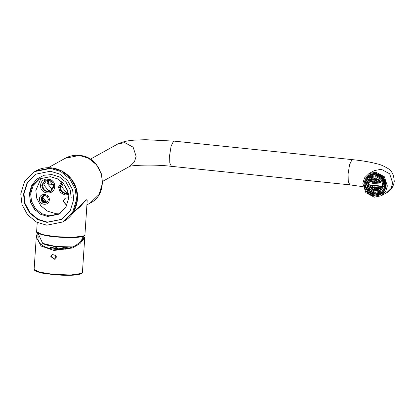 <?xml version="1.0" encoding="UTF-8"?>
<svg xmlns="http://www.w3.org/2000/svg" width="415" height="415" viewBox="0 0 415 415"><rect width="100%" height="100%" fill="white"/><g stroke="black" fill="none" stroke-linecap="round" stroke-linejoin="round"><path stroke-width="0.62" d="M37.236 222.456L36.619 231.752L41.863 234.465L54.889 236.612L73.175 237.38L84.193 235.787L84.919 234.957L87.202 200.59L86.579 199.848L72.957 212.776M87.202 200.59L86.413 199.74L86.102 199.957L79.862 207.044L73.159 212.459L86.367 199.786M368.245 184.763L368.551 182.595L374.952 183.674L382.614 184.078L382.464 186.351C376.97 186.294 372.26 185.806 368.328 184.882L368.479 182.61M382.599 186.252L368.411 184.67M371.498 179.415L372.125 180.022L372.929 179.648L373.101 178.668L372.478 178.056L371.674 178.429L371.498 179.415L371.845 179.218L371.83 178.341M372.177 179.555L371.845 179.218M372.193 179.467L372.52 179.804L372.125 180.022M372.94 179.607L372.52 179.804M373.562 179.737L374.242 180.318L375.082 179.923L375.253 178.943L374.579 178.357L373.733 178.756L373.562 179.737L374.076 179.451L374.06 178.575M374.242 180.318L374.828 179.991L374.076 179.451M375.093 179.866L374.828 179.991M378.06 180.177L378.817 180.717L379.751 180.271L379.927 179.285L379.17 178.751L378.231 179.197L378.06 180.177L378.537 179.913L378.522 179.036M378.89 180.266L378.537 179.913M378.9 180.177L379.211 180.499L378.817 180.717M380.099 180.079L379.211 180.499M375.751 179.991L376.472 180.551L377.354 180.131L377.526 179.15L376.81 178.59L375.923 179.01L375.751 179.991L376.306 179.685L376.369 178.766M376.472 180.551L377.059 180.224L376.306 179.685M377.365 180.079L377.059 180.224M370.164 181.609L370.797 182.211L371.56 181.858L371.679 180.909L371.046 180.307L370.289 180.655L370.164 181.609L370.585 181.324L370.564 180.499M370.797 182.211L371.638 181.775L370.502 181.417M370.994 181.77L371.254 181.957M372.177 181.957L372.862 182.538L373.661 182.164L373.78 181.215L373.101 180.634L372.296 181.007L372.177 181.957L372.81 181.609L372.795 180.733M372.815 181.614L373.562 182.149L372.862 182.538M378.921 182.626L379.725 183.134L380.648 182.693L380.773 181.744L379.969 181.231L379.045 181.671L378.921 182.626L379.502 182.304L379.486 181.428M379.725 183.134L380.711 182.631L379.502 182.304M376.561 182.465L377.323 182.999L378.2 182.584L378.319 181.635L377.562 181.096L376.68 181.516L376.561 182.465L377.271 182.071L377.256 181.194M377.323 182.999L378.024 182.61L377.271 182.071M374.314 182.242L375.036 182.797L375.876 182.403L375.995 181.454L375.274 180.899L374.434 181.293L374.314 182.242L375.041 181.837L375.025 180.966M374.952 183.674L375.036 182.797L375.793 182.382L375.041 181.837M370.927 189.722L370.87 188.872L371.56 188.56L372.302 189.105L372.354 189.961L371.669 190.267L370.927 189.722L371.83 190.179L372.463 189.883M371.14 188.716L371.155 189.593M371.669 190.267L371.726 190.008M372.986 190.049L372.935 189.193L373.671 188.856L374.455 189.38L374.501 190.236L373.77 190.568L372.986 190.049L373.386 189.826L374.06 190.407L374.724 190.101M373.37 188.95L373.386 189.826M373.77 190.568L374.06 190.407M377.484 190.49L377.432 189.634L378.252 189.256L379.123 189.728L379.18 190.578L378.361 190.962L377.484 190.49L377.847 190.288L378.522 190.874L379.409 190.454M377.837 189.411L377.847 190.288M375.17 190.303L375.124 189.448L375.902 189.09L376.727 189.588L376.779 190.444L376 190.801L375.17 190.303L375.617 190.06L376.291 190.641L377.178 190.22M375.679 189.141L375.617 190.06M376 190.801L376.291 190.641M369.843 187.404L369.838 186.517L370.533 186.205L371.233 186.771L371.233 187.658L370.538 187.974L369.843 187.404L371.233 187.611M370.253 186.288L370.19 187.207M370.538 187.974L370.943 187.746M371.85 187.756L371.85 186.869L372.597 186.532L373.334 187.077L373.334 187.964L372.592 188.301L371.85 187.756L372.348 187.481L373.095 188.021L373.713 187.736M372.483 186.522L372.348 187.481M372.592 188.301L373.095 188.021M378.594 188.42L378.594 187.538L379.46 187.129L380.322 187.606L380.327 188.488L379.46 188.898L378.594 188.42L379.118 188.135L379.792 188.716L380.519 188.374M379.103 187.258L379.118 188.135M379.87 188.68L379.46 188.898M376.234 188.265L376.234 187.378L377.059 186.994L377.873 187.497L377.873 188.379L377.053 188.763L376.234 188.265L376.882 187.902L377.562 188.483L378.034 188.254M376.872 187.03L376.882 187.902M377.053 188.763L377.562 188.483M373.982 188.042L373.988 187.155L374.771 186.792L375.549 187.315L375.549 188.203L374.766 188.566L373.982 188.042L374.652 187.668L375.544 188.145M374.641 186.792L374.652 187.668M374.766 188.566L375.404 188.208M371.197 189.007L371.186 188.726M379.341 191.429L375.061 192.259L369.77 189.396L367.887 183.622L371.632 177.516M375.907 176.686L381.198 179.55L383.081 185.329L379.243 191.481L374.864 192.368L369.578 189.505L367.69 183.726L371.534 177.573L375.907 176.686M380.264 193.022L375.015 194.033L368.499 190.511L366.175 183.394L370.631 175.97M379.72 192.337L384.306 185.277L382.184 178.787L376.244 175.571L371.057 176.717L375.974 175.721L381.914 178.938L384.031 185.427L379.72 192.337L374.802 193.333L368.862 190.117L366.741 183.632L371.057 176.717M383.927 190.879L380.233 193.966L380.737 193.681L380.213 193.053L382.822 190.817M367.643 178.409L365.89 181.962L365.096 181.879L367.119 177.781L367.643 178.409L367.923 178.253L370.533 176.017L370.253 176.173L369.729 175.545L370.486 175.12L374.527 173.916M380.213 193.053L379.933 193.208L380.456 193.836L376.135 195.175L376.472 194.21L373.012 193.852L372.961 194.661L376.415 195.019M380.991 177.288L377.453 175.374L377.505 174.565L381.593 176.774L380.991 177.288L381.867 176.619L384.15 179.363L383.87 179.519L385.327 183.98L384.534 183.897L383.273 180.032L383.87 179.519M381.593 176.774L381.867 176.619M369.729 175.545L374.05 174.207L373.993 175.016L374.33 174.051L377.505 174.565M374.05 174.207L374.33 174.051M366.917 189.349L366.315 189.863L364.863 185.401L365.651 185.484L366.917 189.349L367.197 189.193L369.475 191.938L369.194 192.093L373.012 193.852M368.878 192.451L366.595 189.707L367.197 189.193M365.89 181.962L366.17 181.806L365.931 185.329L365.143 185.246L365.376 181.723M365.651 185.484L365.931 185.329M364.863 185.401L365.143 185.246M385.327 183.98L385.608 183.824L385.374 187.347L383.346 191.445L380.737 193.681M372.732 194.007L372.68 194.811L372.961 194.661M372.68 194.811L368.598 192.607L369.194 192.093M366.315 189.863L366.595 189.707M367.119 177.781L370.009 175.389M373.993 175.016L370.346 176.121M377.733 175.218L374.273 174.86M383.553 179.877L381.271 177.132M383.066 191.6L382.547 190.973L384.581 187.264L384.814 183.741M376.192 194.365L379.844 193.26M384.3 187.419L385.094 187.502M367.4 177.625L367.923 178.253M384.581 187.264L385.374 187.347M68.594 198.292L67.204 197.872L65.046 198.308L63.158 201.342L66.794 205.607M65.119 198.271L63.298 201.265L66.836 205.518M67.204 189.738L64.802 185.261M67.998 192.223L66.276 192.347L61.596 186.714L63.246 183.306M68.262 193.421L65.923 193.639L61.705 191.362L60.201 186.755L62.406 182.429M62.343 182.367L59.584 187.098L61.088 191.699L65.305 193.981L68.283 193.53M48.041 180.276L46.968 183.077L51.647 188.711L52.715 188.706M53.789 185.904L49.11 180.271L46.252 180.847L43.751 184.862L48.431 190.495L51.284 189.92L53.789 185.904M45.111 180.172L42.356 184.903L43.855 189.505L48.073 191.787L51.247 191.242M54.007 186.517L52.503 181.91L48.285 179.633L44.799 180.333L41.739 185.24L43.243 189.847L47.455 192.129L50.946 191.424L54.007 186.517M41.142 178.025L35.84 190.495L36.759 198.277L40.826 205.778L47.419 211.111L54.816 213.346L60.585 213.108M54.676 186.734C54.448 196.005 39.622 194.464 40.623 185.277C40.846 176.007 55.677 177.542 54.676 186.734M68.433 194.495L65.02 195.014L60.191 192.404L58.468 187.129L61.638 181.708M49.292 199.9C49.992 193.483 39.638 192.41 39.477 198.884C38.782 205.3 49.136 206.374 49.292 199.9M35.623 210.623L30.596 202.447L29.403 193.696L31.39 186.008L36.525 179.27L43.933 175.265L51.73 174.565L59.329 176.863L66.104 182.341L70.285 190.049L71.23 198.043M53.701 184.535L50.36 184.825L48.576 183.28L48.565 180.281M43.803 195.512L42.776 197.846L46.236 202.006L43.15 200.476M47.44 201.872L46.402 201.913L42.947 197.753L43.902 195.491M46.553 202.572L44.483 202.977L42.927 202.421L41.728 201.223L41.142 199.62L41.277 197.929L42.927 195.823M46.724 202.468L44.836 202.779L43.274 202.224L42.081 201.031L41.49 199.428L41.624 197.732L43.103 195.74M46.895 202.354L45.183 202.587L43.627 202.032L42.429 200.834L41.842 199.236L41.977 197.54L43.29 195.662M47.056 202.23L45.536 202.39L43.974 201.84L42.781 200.642L42.19 199.039L42.325 197.348L43.476 195.595M47.211 202.095L45.883 202.198L44.327 201.643L43.129 200.45L42.538 198.847L42.678 197.151L43.674 195.543M47.362 201.949C44.13 203.838 41.998 202.909 40.971 199.169C41.863 195.455 43.959 194.594 47.263 196.58L48.394 199.61L47.362 201.949L46.236 202.006M46.594 202.546L44.571 202.925L43.015 202.37L41.816 201.176L41.225 199.574L41.365 197.877L42.968 195.802M46.765 202.442L44.924 202.733L43.362 202.178L42.169 200.985L41.578 199.382L41.713 197.685L43.15 195.719M46.931 202.323L45.271 202.541L43.715 201.986L42.517 200.787L41.925 199.184L42.065 197.493L43.336 195.647M47.092 202.198L45.624 202.344L44.063 201.789L42.87 200.595L42.278 198.993L42.413 197.296L43.528 195.579M47.248 202.064L45.972 202.152L44.415 201.597L43.217 200.398L42.626 198.795L42.766 197.104L43.725 195.527M68.579 198.593L65.85 207.401L58.831 214.207L47.735 216.448L40.644 214.306L34.321 209.191L30.42 202.001L29.538 194.542L32.266 185.733L39.28 178.927L50.376 176.686L57.467 178.829L63.791 183.944L67.692 191.133L68.579 198.593M39.845 178.626L33.221 185.386L30.658 193.919L31.54 201.384L35.441 208.574L41.765 213.689L48.856 215.831L59.387 213.886M36.276 174.004L27.406 182.74L23.961 193.961L25.097 203.552L30.108 212.802L38.237 219.379L47.357 222.129L61.415 219.364M23.541 194.194L27.048 182.87L36.063 174.118L50.334 171.239L59.454 173.989L67.583 180.567L72.599 189.816L73.735 199.407L70.228 210.732L61.207 219.483L46.937 222.362L37.817 219.608L29.688 213.035L24.677 203.786L23.541 194.194M20.75 193.904L22.016 204.564L27.582 214.835L36.619 222.144L46.75 225.205L62.603 221.999L72.625 212.278L76.521 199.698L75.26 189.038L69.689 178.761L60.657 171.457L50.521 168.397L34.668 171.597L24.646 181.324L20.75 193.904M83.851 251.049L83.664 253.861M83.337 236.296L84.738 237.686L79.934 243.636L72.469 247.973L53.971 250.468L41.095 246.028L36.266 237.074L37.163 233.65L38.009 233.287M50.791 256.636L54.951 259.463L55.989 255.593L52.155 254.426L50.791 256.636M55.548 248.694L55.584 248.134L53.976 248.362M57.395 248.959L57.452 248.082L64.507 248.818L66.063 247.988L65.627 249.176M64.491 249.099L64.507 248.818M83.187 236.56L84.006 237.847L79.81 241.924C69.341 254.073 36.831 250.702 37.983 237.582L38.922 236.529M82.004 239.388L82.357 239.637M52.373 254.317L51.216 256.403L55.107 259.359M61.114 249.514L57.555 249.254L50.594 247.402L54.827 246.489M64.922 247.158L68.589 248.16M56.367 257.233L55.071 254.67M63.407 249.265L57.976 249.021L52.399 247.703L52.544 247.257L57.524 246.759M62.209 247.07L67.272 248.518M55.584 248.134L56.025 246.946L57.452 248.082M83.353 238.443L84.012 238.516M37.163 233.65L38.123 233.567M37.983 237.582L37.822 233.718M55.906 248.751L56.025 246.946M55.491 254.95L56.3 256.377M375.923 172.194L368.945 173.6L364.536 177.879L362.824 183.414L365.828 192.627L374.263 197.187L381.24 195.776L385.649 191.502L387.361 185.962L384.357 176.754L375.923 172.194M84.447 235.627L83.955 235.99L73.04 237.567L54.93 236.809L43.067 234.937L36.997 232.478M38.076 233.318L42.672 243.372L55.786 246.515L72.169 246.899M71.992 246.977L55.843 246.593L43.684 244.062M376.104 176.577L375.274 180.899M79.348 155.433L65.233 158.281C69.621 155.89 74.327 154.94 79.358 155.428C103.05 156.491 111.277 192.996 90.097 203.137L99.019 194.485L102.484 183.285L101.364 173.802L96.405 164.656L88.364 158.151L79.348 155.433M62.603 221.999L63.583 221.46L73.605 211.733L77.501 199.153L76.241 188.493L70.669 178.222L61.633 170.913L51.502 167.852L35.649 171.058L34.668 171.597M81.356 273.718L70.488 275.285L52.451 274.533L40.442 272.624L34.533 270.129M36.266 237.074L34.118 269.371L39.363 272.084L52.394 274.237L70.675 275L81.693 273.407L82.419 272.582L84.738 237.686M90.263 159.236L117.715 144.021C127.052 139.736 135.108 140.13 145.655 139.715L174.004 141.121L352.48 159.651C359.909 160.418 366.502 161.425 372.255 162.664L377.033 163.826C380.207 164.454 383.818 165.99 387.864 168.438C391.833 170.736 393.965 175.083 394.25 181.474C393.161 189.053 388.233 191.974 386.557 192.83L390.966 188.55L392.683 183.015L389.675 173.807L381.24 169.242L374.268 170.653L368.945 173.6M352.48 159.651L351.998 159.759L349.58 164.625L348.092 173.963L348.273 181.568L349.861 184.867L363.026 186.683M374.346 195.911C367.752 194.505 364.329 190.386 364.08 183.544C365.226 176.852 369.148 173.496 375.84 173.47C382.433 174.876 385.857 178.995 386.111 185.832C384.959 192.529 381.037 195.885 374.346 195.911M117.715 144.021L124.687 142.61L133.122 147.169L136.13 156.382L134.413 161.917L130.004 166.197L102.552 181.412M374.527 195.263L380.472 194.064L385.691 185.697L383.128 177.848L375.938 173.963L369.993 175.161L364.775 183.529L367.337 191.377L374.527 195.263M174.004 141.121L173.527 141.23L171.105 146.101L169.616 155.438L169.802 163.043L171.39 166.337L349.861 184.867M36.619 231.752C35.457 232.934 44.296 236.125 56.067 236.929C65.819 237.8 73.797 237.837 80.012 237.043C83.301 236.555 84.935 235.86 84.919 234.957M83.27 236.322L81.304 240.679M71.966 246.982L65.658 247.169L49.805 245.768L45.702 244.84L42.672 243.372M65.233 158.281L48.233 167.707M90.097 203.137L86.917 204.901M63.583 221.46C77.289 214.373 81.89 194.666 72.978 181.36C65.378 168.687 47.901 163.863 35.649 171.058M50.594 247.402L50.506 248.787M34.118 269.371C33.356 270.155 38.258 272.852 46.112 273.718L61.067 275.176C68.05 275.482 73.631 275.327 77.807 274.709L81.299 273.796L82.419 272.582M386.557 192.83L381.24 195.776M380.472 194.064C392.486 188.187 381.338 168.085 369.993 175.161M129.392 166.488C131 165.274 153.96 164.153 171.39 166.337"/></g></svg>
